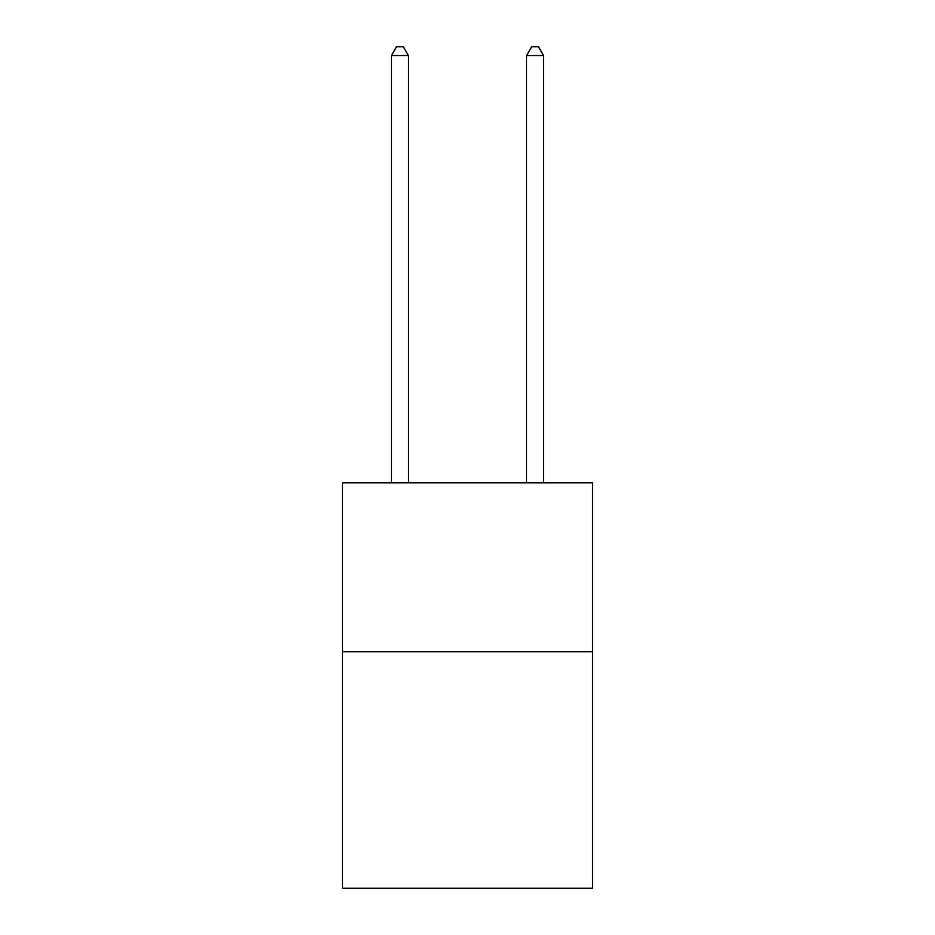 <?xml version="1.0" encoding="UTF-8"?>
<svg xmlns="http://www.w3.org/2000/svg" width="935" height="935" viewBox="0 0 935 935"><rect width="100%" height="100%" fill="white"/><g stroke="black" fill="none" stroke-linecap="round" stroke-linejoin="round"><path stroke-width="1.4" d="M592.521 651.718L592.521 888.25L342.479 888.25L342.479 482.776L592.521 482.776L592.521 651.718L342.479 651.718M408.373 482.776L408.373 55.539L391.473 55.539L391.473 482.776M391.473 55.539L396.545 46.75L403.301 46.75L408.373 55.539M543.527 482.776L543.527 55.539L526.627 55.539L526.627 482.776M526.627 55.539L531.699 46.75L538.455 46.75L543.527 55.539"/></g></svg>
